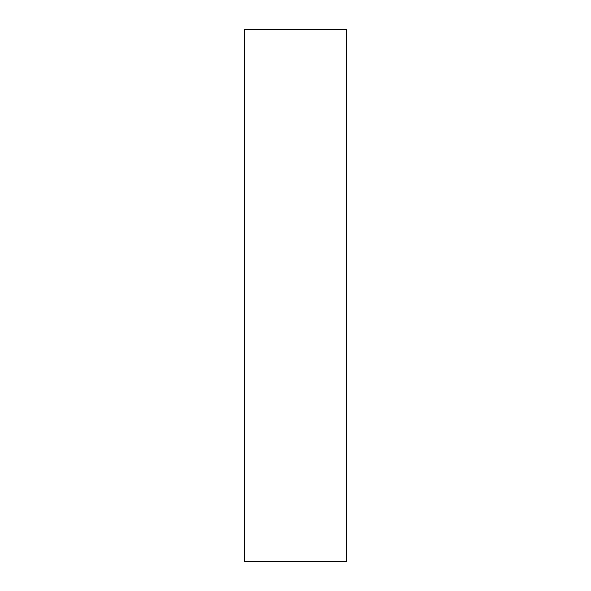 <?xml version="1.0" encoding="UTF-8"?>
<svg xmlns="http://www.w3.org/2000/svg" width="591" height="591" viewBox="0 0 591 591"><rect width="100%" height="100%" fill="white"/><g stroke="black" fill="none" stroke-linecap="round" stroke-linejoin="round"><path stroke-width="0.89" d="M346.54 561.45L244.46 561.45L346.54 561.45L346.54 29.55L346.54 561.45M244.46 29.55L346.54 29.55L244.46 29.55L244.46 561.45L244.46 29.55"/></g></svg>
